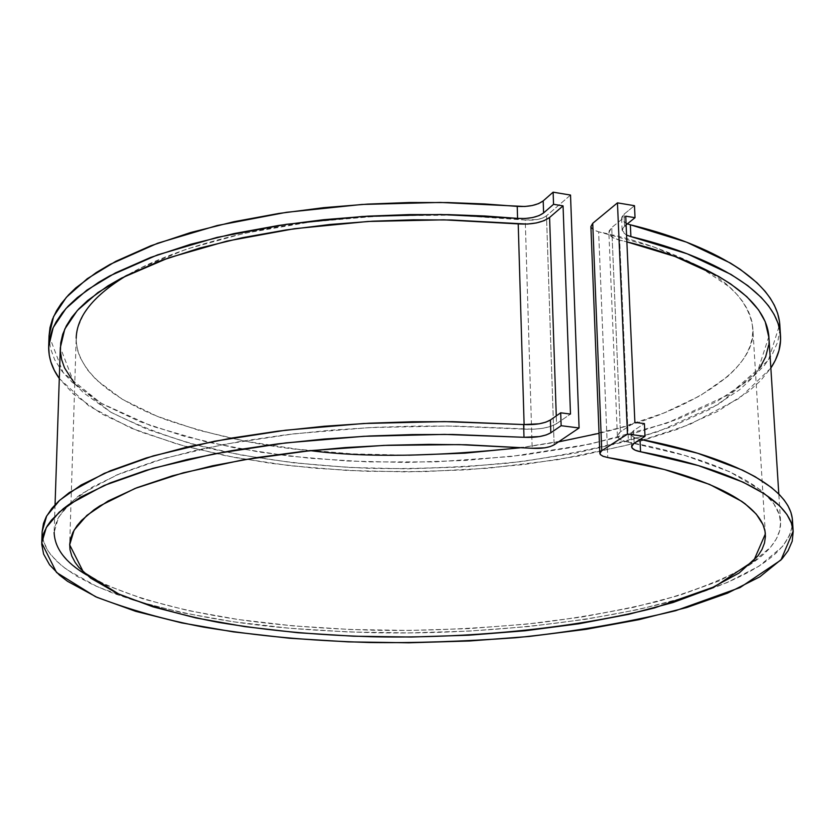 <?xml version="1.0" encoding="UTF-8"?>
<svg xmlns="http://www.w3.org/2000/svg" width="835" height="835" viewBox="0 0 835 835"><rect width="100%" height="100%" fill="white"/><g stroke="black" fill="none" stroke-linecap="round" stroke-linejoin="round"><path stroke-width="0.63" stroke-dasharray="4.17 3.13" d="M556.277 415.893L556.538 423.7L570.482 414.077L556.538 423.7L556.277 415.893M55.058 504.757L54.129 532.406L58.554 517.189L71.309 501.877L92.372 487.014L121.127 473.132L156.448 460.701L196.768 450.065L240.376 441.423L285.549 434.826L330.754 430.182L374.727 427.343L416.561 426.069L455.607 426.101L533.68 429.232L542.948 428.271L550.891 426.351L556.538 423.7C549.106 427.938 538.335 429.743 524.244 429.117L524.109 424.587L524.244 429.117L447.748 425.996L369.686 427.593L294.045 433.803L224.657 444.251L164.704 458.269L116.618 475.031L81.882 493.621L78.041 496.376L65.61 507.513L57.719 518.765L54.734 527.156L54.202 535.485L56.039 543.658L61.07 552.968L69.023 561.934L78.072 569.313L106.4 585.251L143.62 599.081L188.136 610.573L238.434 619.539L293.012 625.864L350.46 629.506L409.4 630.425L468.518 628.619L526.467 624.131L581.911 617.002L633.452 607.337L679.617 595.272L718.925 581.003L749.799 564.804L770.705 547.04L776.247 539.066L779.566 530.935L780.6 522.679L779.232 514.381L773.565 503.317L763.42 492.41L760.153 489.727L729.425 471.65L685.107 455.513L628.431 442.185L619.674 240.115L626.866 241.868L619.674 240.115C613.12 238.559 609.519 236.034 608.872 232.527L611.731 227.527L620.374 431.81L611.731 227.527L625.728 216.161L611.731 227.527L609.049 231.118L609.602 234.708L613.308 237.829L619.674 240.115L628.431 442.185C699.083 454.908 777.124 482.536 780.516 520.988C781.654 535.945 771.258 550.662 749.308 565.128C725.01 578.905 694.459 591.023 657.656 601.503C618.735 610.74 578.478 617.91 536.895 623.014C474.635 629.005 418.732 631.364 369.216 630.091C324.22 628.734 282.981 625.551 245.49 620.53C191.079 612.89 129.529 598.914 86.704 575.002M768.858 336.463L757.7 371.043L719.29 403.942L658.533 431.455C609.884 446.193 559.45 456.787 507.221 463.248C456.766 467.59 410.538 469.28 368.548 468.289C309.545 465.565 266.115 460.429 212.549 449.115C176.456 440.254 142.461 427.896 110.544 412.062L74.002 382.91L60.339 347.59M628.431 442.185C621.71 440.922 618.025 438.845 617.399 435.953L620.374 431.81L634.871 422.374L620.374 431.81L617.587 434.784L618.13 437.749L621.908 440.316L628.431 442.185M590.898 226.671L591.483 228.195L594.155 230.303L598.632 231.817L607.776 457.538L598.632 231.817L593.163 229.74L590.898 226.588M408.659 455.2L352.589 453.896L297.991 449.272L246.221 441.371L198.699 430.275L156.886 416.154L122.265 399.255L96.359 379.915L87.122 369.477L79.899 357.025L77.686 350.637L76.298 342.527L76.309 335.952L77.759 327.664L83.49 314.357L92.007 302.761L105.794 289.755L121.378 278.723L140.176 268.16L186.925 248.976L244.457 233.268L310.37 221.985L381.564 215.806L454.438 215.148L525.246 220.023L532.166 448.28L525.246 220.023L537.531 219.501L542.792 217.977L546.497 215.816C541.581 219.281 534.494 220.68 525.246 220.023C474.176 213.426 410.319 213.196 333.687 219.334C258.756 226.661 177.531 246.001 127.452 275.049M519.84 447.821L572.267 439.273L620.739 427.614L663.825 413.033L700.033 395.811L727.89 376.293L735.541 368.84L741.866 361.2L745.937 354.948L749.746 346.995L752.074 338.927L752.867 330.754L752.095 322.54L750.321 315.964L747.492 309.378L742.461 301.216L737.242 294.755L729.195 286.802L697.789 265.645L653.815 246.972L598.632 231.817C635.038 239.238 668.751 250.876 699.761 266.709C731.481 283.284 749.141 303.575 752.763 327.57C758.149 368.736 689.668 412.438 599.05 433.344M558.49 441.882L522.261 447.508M310.39 450.639C265.78 447.028 218.217 436.914 167.699 420.318C119.562 402.835 76.089 374.007 76.194 338.196L69.681 544.858M554.127 444.825L546.497 215.816L554.127 444.825M570.524 195.066L546.497 215.816L570.524 195.066M49.056 335.722L50.288 347.819L54.661 359.708L61.999 371.22L72.144 382.253L102.475 404.046L139.956 421.685L184.681 436.392L235.136 447.925L289.849 456.161L347.391 461.014L406.426 462.433L465.627 460.429L523.681 455.023L579.24 446.297L630.936 434.346L677.31 419.337L716.868 401.51L751.771 378.098L764.39 365.396L772.521 353.821L777.719 341.933L779.838 330.169M627.346 223.853L622.169 220.21L621.772 217.194L624.037 214.188L634.475 205.692L624.037 214.188L624.57 226.097L624.037 214.188L621.605 218.467L623.223 221.473L627.346 223.853M633.588 430.589L634.141 443.228L633.588 430.589L644.411 423.606L633.588 430.589L631.218 433.062L631.594 435.515L634.652 437.665L639.986 439.241C634.527 438.177 631.552 436.465 631.041 434.096L633.588 430.589M792.425 519.756C793.229 546.309 763.576 570.263 703.456 591.629C603.35 625.3 464.813 634.861 373.558 632.7C284.965 629.934 218.822 624.069 133.381 600.135M133.36 600.135L112.777 593.08L93.645 585.064L76.549 576.077L62.176 566.151L51.206 555.327L47.219 549.618L44.328 543.742L42.627 537.709L42.157 531.54M792.279 525.935L789.492 535.559L782.458 546.549L759.161 566.088L726.93 582.642L686.213 597.202L638.587 609.477L585.596 619.309L528.691 626.542L469.28 631.093L408.712 632.909L348.331 631.959L289.453 628.244L233.466 621.793L181.79 612.65L135.917 600.918L97.424 586.786L66.195 569.24L55.705 560.337L48.086 551.016L43.514 541.393L42.157 531.571M624.57 226.097L626.114 224.845L622.127 230.335L626.574 235.126L622.68 232.057L622.294 229.082L624.57 226.097M49.056 335.691L63.136 372.64L100.92 403.148L151.605 426.038L206.422 441.903L259.831 452.121L310.161 458.29L367.671 461.891L435.066 461.891L510.79 456.536L590.522 444.043L666.591 423.261L729.018 394.537L768.398 360.229L779.765 324.21M59.295 378.505L89.063 406.092L130.698 427.969L177.761 444.262L225.575 455.733L271.312 463.373L315.359 468.258L365.855 471.284L423.909 471.65L488.663 468.195L557.707 459.73L626.741 445.274L689.658 424.504L739.622 398.138L770.851 368.068L760.695 380.562L748.692 391.406L717.432 411.53L677.801 429.18L631.354 444.043L579.594 455.879L523.962 464.531L465.836 469.886L406.561 471.879L347.443 470.481L289.818 465.69L235.042 457.559L184.525 446.14L139.727 431.611L102.194 414.16L73.49 394.12L59.295 378.516M74.753 383.808L83.416 392.732L110.982 412.313L147.263 429.388L190.745 443.625L239.906 454.814L293.304 462.788L349.521 467.475L407.219 468.832L465.074 466.848L521.771 461.557L575.973 453.04L626.302 441.402L671.33 426.8L709.573 409.494L739.518 389.809L750.916 379.205L759.673 368.193M768.638 345.231L768.931 337.674M780.516 520.988L778.804 494.028M617.399 435.953L608.872 232.527M765.351 533.826L752.763 327.57M631.584 446.558L631.041 434.096M621.605 218.467L622.127 230.335M48.691 345.94L48.67 346.504"/><path stroke-width="1.25" d="M631.594 446.694C632.095 449.021 635.08 450.712 640.549 451.756L639.996 439.513L640.549 451.756C712.161 464.938 789.764 492.807 793.166 531.144L780.965 560.014L740.071 587.558L675.703 610.688C624.256 623.129 570.952 632.147 515.769 637.731C462.444 641.551 413.565 643.138 369.154 642.501C306.706 640.476 260.718 636.385 203.917 627.179C165.633 619.946 129.498 609.78 95.524 596.691L56.519 572.466L41.76 542.948L46.28 527.574L59.264 512.106L80.703 497.065L109.98 483.006L145.958 470.376L187.092 459.532L231.65 450.67L277.898 443.865L324.272 439.033L369.488 436.006L412.584 434.576L452.904 434.471L523.994 437.3C535.736 437.78 544.691 436.277 550.829 432.791L550.411 419.984L550.829 432.791L561.141 425.704L579.083 427.979L570.524 195.066L553.125 192.175L543.199 200.891L543.595 212.946L553.542 204.304L563.061 205.869L549.587 217.465L556.277 415.893L549.587 217.465L563.061 205.869L570.482 414.077L563.061 205.869L553.542 204.304L553.125 192.175L570.524 195.066L579.083 427.979L554.127 444.825C549.023 447.633 541.706 448.792 532.166 448.28L544.858 447.831L550.286 446.568L554.127 444.825L579.083 427.979L561.141 425.704L560.702 412.814L570.482 414.077L560.702 412.814L561.141 425.704L550.829 432.791L546.153 434.972L539.556 436.569L523.994 437.3L444.596 434.398L363.789 436.308L285.737 442.915L214.365 453.812L152.982 468.299L103.999 485.521L68.898 504.528L63.241 508.755L51.446 520.121L47.303 525.852L43.744 532.991L42.188 538.669L41.75 544.305L43.587 554.033L49.589 564.815L59.504 575.138L67.572 581.337L97.131 597.401L135.677 611.324L181.612 622.879L233.372 631.876L289.432 638.232L348.383 641.875L408.847 642.793L469.489 640.988L528.983 636.489L585.961 629.34L639.036 619.643L686.735 607.525L727.515 593.163L759.808 576.839L781.988 558.897L788.031 550.818L792.217 541.195L793.187 531.404L791.34 522.971L786.946 514.527L779.963 506.177L764.516 493.902L743.119 482.171L698.3 465.565L640.549 451.756L635.205 450.211L632.147 448.092L631.771 445.671L634.141 443.228L644.985 436.34L627.45 434.116L617.451 202.863L634.475 205.692L635.017 217.684L625.728 216.161L634.871 422.374L644.411 423.606L644.985 436.34L627.45 434.116L601.764 450.702L592.735 223.31L601.764 450.702L627.45 434.116L617.451 202.863L592.735 223.31L617.451 202.863L634.475 205.692L635.017 217.684L626.114 224.845L635.017 217.684L625.728 216.161L634.871 422.374L644.411 423.606L644.985 436.34L634.141 443.228L631.584 446.558M55.058 504.757L60.339 347.59L64.775 329.073L77.331 310.495L97.956 292.511L126.043 275.759L160.477 260.802L199.753 248.058L242.192 237.745L286.134 229.917L330.086 224.469L372.838 221.191L413.492 219.803L451.464 219.991L527.396 224.083L536.394 222.955L544.117 220.659L549.587 217.465C542.385 222.569 531.926 224.719 518.222 223.895L524.109 424.587L518.222 223.895L443.823 219.835L367.932 221.473L294.4 228.717L226.89 241.106L168.524 257.879L121.639 278.034L107.965 285.852L87.685 300.496L78.834 308.867L71.737 317.321L66.351 325.859L62.688 334.397L60.715 342.903L60.391 351.347L61.675 359.676L64.514 367.859L74.753 383.808M86.704 575.002C65.621 562.696 54.755 548.491 54.129 532.406M768.931 337.674L765.204 321.652L758.566 309.9L746.824 296.696L730.677 283.931L718.34 276.249L674.983 256.491L626.866 241.868C693.541 257.994 765.173 291.29 768.858 336.463L778.804 494.028M607.776 457.538L602.797 456.192L600.302 454.501L599.833 453.353L601.764 450.702L599.927 452.685L600.428 454.647L603.162 456.338L607.776 457.538C679.179 468.915 761.917 495.562 765.351 533.93L753.661 560.922L714.958 586.567L654.452 607.943C558.97 632.001 449.22 638.545 370.406 636.719C313.146 634.767 270.999 630.947 218.864 622.451C183.721 615.771 150.54 606.408 119.311 594.363L83.385 572.058L69.681 544.858L74.085 530.173L86.882 515.383L108.039 501.042L136.93 487.703L172.334 475.835L212.633 465.773L256.021 457.705L300.736 451.683L345.22 447.581L388.223 445.232L428.856 444.377L466.556 444.773L532.166 448.28L459.146 444.606L383.954 445.399L310.484 450.629L242.494 459.96L183.209 472.819L135.124 488.423L99.824 505.906L94 509.809L81.579 520.382L77.018 525.726L72.885 532.417L70.453 539.076L69.702 544.378L69.994 549.628L71.8 556.089L75.16 562.446L78.918 567.403L90.691 578.154L117.411 593.508L153.024 606.857L195.974 617.952L244.718 626.615L297.771 632.721L353.716 636.207L411.154 637.032L468.727 635.216L525.09 630.769L578.874 623.776L628.651 614.32L672.968 602.546L710.324 588.685L739.152 572.998L757.971 555.87L761.99 549.493L764.495 543.032L765.424 536.477L765.017 531.217L763.013 524.63L756.28 514.13L745.154 503.839L741.668 501.313L709.593 484.415L664.503 469.552L607.776 457.538M599.833 453.248L590.898 226.588L592.735 223.31L590.898 226.671M599.05 433.344L558.49 441.882M522.261 447.508C435.546 456.724 364.926 457.768 310.39 450.639M76.194 338.196C76.778 316.225 93.864 295.173 127.452 275.049M519.84 447.821L464.855 453.165L408.659 455.2M48.691 345.94L49.056 335.691L53.597 316.528L66.362 297.302L87.299 278.681L115.814 261.313L150.801 245.782L190.745 232.495L233.967 221.703L278.796 213.457L323.719 207.665L367.525 204.116L409.265 202.519L448.332 202.571L484.363 203.949L517.23 206.37L517.575 218.384L517.23 206.37C528.618 207.017 537.27 205.191 543.199 200.891L538.679 203.583L532.302 205.525L524.85 206.495L440.285 202.435L362.004 204.46L286.384 212.32L217.204 225.523L157.627 243.235L110.001 264.413L96.182 272.607L75.776 287.918L68.553 294.901L61.153 303.71L56.509 310.818L52.469 319.241L50.017 327.497L49.056 335.722M779.838 330.169L779.514 321.757L777.635 313.313L774.337 305.213L770.277 298.231L765.09 291.3L756.98 282.731L740.342 269.434L730.301 262.994L686.547 242.171L627.346 223.853L630.352 224.792L630.884 236.597L687.163 253.798L730.969 274.412L747.795 285.654L761.134 297.323L768.524 305.85L774.128 314.471L777.99 323.166L780.12 331.86L780.548 340.523L778.971 350.585L775.371 360.198L770.851 368.068C778.126 356.962 781.33 345.94 780.464 335.002C776.466 287.637 700.565 253.078 630.884 236.597L626.574 235.126L630.884 236.597L630.352 224.792C699.928 241.44 775.736 276.364 779.765 324.21L780.443 334.762M42.157 531.571L43.451 523.545L46.217 516.813L51.843 508.4L58.659 501.188L69.274 492.598L104.333 473.33L153.233 455.889L214.522 441.214L285.768 430.192L363.684 423.502L444.356 421.591L523.618 424.556L523.994 437.3L523.618 424.556L539.159 423.815L545.746 422.197L550.411 419.984C544.274 423.522 535.35 425.046 523.618 424.556L452.654 421.675L412.396 421.758L369.373 423.209L324.241 426.257L277.951 431.152L231.775 438.041L187.29 447.007L146.219 457.987L110.303 470.783L81.068 485.031L59.661 500.269L46.687 515.957L42.157 531.54L41.76 542.948M792.279 525.935L792.311 518.535L790.902 512.346L787.958 505.76L784.169 500.082L779.222 494.445L771.373 487.473L755.028 476.628L742.409 470.095L697.653 453.248L640.32 439.304C711.723 452.695 789.002 480.95 792.425 519.756L793.146 530.945M560.702 412.814L550.411 419.984L560.702 412.814M517.575 218.384L484.665 215.983L448.572 214.626L409.442 214.585L367.619 216.171L323.75 219.699L278.744 225.44L233.842 233.612L190.547 244.311L150.55 257.472L115.512 272.857L86.955 290.058L65.986 308.501L53.221 327.529L48.67 346.504C48.513 357.766 52.052 368.433 59.295 378.505L54.296 370.27L50.851 361.899L49.234 355.094L48.67 346.442L49.787 337.716L52.605 328.927L56.133 321.872L62.114 313.094L68.188 306.121L77.415 297.49L98.478 282.397L109.688 275.926L157.377 254.946L217.058 237.39L286.353 224.312L362.098 216.505L440.504 214.491L517.575 218.384C528.983 219.01 537.656 217.204 543.595 212.946L543.199 200.891L553.125 192.175L553.542 204.304L543.595 212.946L539.076 215.607L532.688 217.538L525.215 218.499L517.575 218.384M759.673 368.193L765.643 356.837L768.638 345.231"/></g></svg>
